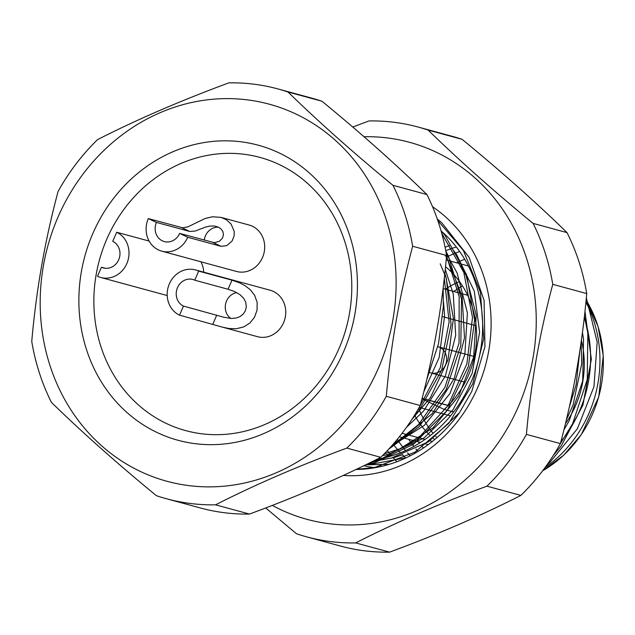 <?xml version="1.0" encoding="UTF-8"?>
<svg xmlns="http://www.w3.org/2000/svg" width="635" height="635" viewBox="0 0 635 635"><rect width="100%" height="100%" fill="white"/><g stroke="black" fill="none" stroke-linecap="round" stroke-linejoin="round"><path stroke-width="0.95" d="M560.205 443.905L572.635 423.704L587.248 379.508L587.827 333.042L584.43 316.428M579.723 351.584L576.143 384.596L569.278 407.257M584.978 311.452L591.344 359.212L582.938 405.074L561.253 445.857L553.252 455.557M387.294 450.691L391.517 455.882M393.057 457.629L396.907 461.708M546.973 464.891L549.926 462.344L577.398 428.736L593.931 386.778L597.17 342.194L586.335 297.799M445.754 250.706A121.745 110.069 105.2 0 1 456.351 247.023M584.279 317.746A121.745 110.069 105.2 0 1 560.895 441.627M405.741 457.986A121.745 110.069 105.2 0 1 402.399 454.779M400.431 452.755A121.745 110.069 105.2 0 1 393.16 444.214M445.079 247.245A124.579 112.633 105.2 0 1 449.517 245.618M437.277 218.972L441.754 222.758L469.138 257.365L484.076 300.291L484.95 346.686L471.797 391.366L459.43 412.782A138.74 125.428 105.2 0 1 356.06 469.479M444.865 273.375L446.373 278.622L451.088 324.588L441.65 370.245L419.06 410.456L413.123 417.489M445.833 251.119L448.175 255.595L461.55 299.172L460.788 345.638L446.087 389.787L419.092 426.649L388.62 449.27M440.984 230.584L445.119 235.537L466.622 274.852L474.623 320.151L468.416 366.347L447.159 410.456L413.607 444.214L374.459 462.748L365.95 464.709M356.298 469.36L374.785 467.463L414.925 452.176L448.905 423.243L472.71 383.913L483.719 338.606L480.481 292.41L463.399 250.523L437.84 220.591M369.737 462.851L378.976 460.169L417.29 439.341L447.762 405.955L466.9 363.76L472.503 317.492L463.796 272.351L441.769 233.362M391.954 445.587L418.481 424.648L444.921 387.358L459.065 342.995L459.153 296.545L446.556 256.024M420.037 405.908L440.253 367.713L449.135 321.929L444.317 278.32M563.943 429.847L569.293 420.497L582.692 380.913L583.533 339.153L582.454 332.549M382.421 455.692L388.564 454.303L423.831 438.11L452.818 410.115L472.138 373.451L479.631 332.24L474.258 291.108L456.684 254.691L453.684 250.658M391.351 446.27L424.331 425.363L449.905 393.573L464.86 354.624L467.4 312.888L457.152 273.05L446.222 253.286M406.456 427.363L423.648 410.996L445.381 375.96L455.7 335.383L453.239 293.822L445.278 269.438M423.823 391.779L439.158 357.505L444.603 315.992L443.452 301.442M402.78 454.644L395.026 457.343L371.959 461.748M389.065 464.36L365.776 464.796M459.43 412.782L428.514 441.762L391.446 458.033L373.952 460.756M440.214 263.874L446.072 277.725L453.414 318.405L448 359.918L430.427 397.605L411.79 419.56M445.079 255.072L447.143 258.366L462.097 296.235L464.502 337.788L454.247 378.373L432.443 413.401L401.749 438.96L394.272 442.928M461.089 265.493L466.026 275.463L476.226 315.301L473.678 357.037L458.74 395.986L433.126 427.768L399.875 448.826L384.199 453.906M581.128 342.154L581.684 363.998L573.064 404.979L566.372 419.886M367.633 463.883L372.92 463.899L406.233 457.756M453.62 411.98L444.159 409.408L422.005 398.899M432.324 441.468L429.919 440.817M424.99 439.476L402.106 433.253M444.159 409.408A91.456 82.677 -74.8 0 0 445.548 266.748M434.697 439.531A91.456 82.677 105.2 0 1 433.332 438.396M430.228 435.602A91.456 82.677 105.2 0 1 414.584 415.171M445.405 289.227A91.456 82.677 105.2 0 1 459.454 281.495M437.809 346.654A13.589 12.287 105.2 0 1 437.872 346.678A13.589 12.287 105.2 0 1 446.167 363.014A13.589 12.287 105.2 0 1 430.744 372.904A13.589 12.287 105.2 0 1 429.657 372.547M397.28 439.341A121.745 110.069 -74.8 0 0 405.567 450.572M407.519 452.834A121.745 110.069 -74.8 0 0 410.242 455.787M545.06 467.543A121.745 110.069 -74.8 0 0 593.876 321.064A121.745 110.069 -74.8 0 0 585.93 302.157M459.669 251.508A121.745 110.069 -74.8 0 0 446.453 257.191M418.703 408.273A94.282 85.241 -74.8 0 0 433.078 433.316M435.824 436.507A94.282 85.241 -74.8 0 0 436.896 437.666M565.483 423.601A94.282 85.241 -74.8 0 0 581.398 340.257M462.478 285.917A94.282 85.241 -74.8 0 0 453.715 291.489M375.198 467.678A128.826 116.467 105.2 0 1 363.831 465.741M376.809 459.319A128.826 116.467 -74.8 0 0 477.337 364.506A128.826 116.467 -74.8 0 0 441.079 230.902M432.538 206.716A145.812 131.826 105.2 0 1 482.917 373.936A145.812 131.826 105.2 0 1 343.297 475.448M272.351 505.404A195.366 176.625 -74.8 0 0 483.195 461.962A195.366 176.625 -74.8 0 0 515.382 230.973A195.366 176.625 -74.8 0 0 363.99 136.731M533.082 223.393A212.352 191.984 105.2 0 1 552.767 284.345C539.686 333.145 530.9 383.159 526.423 434.38A212.352 191.984 105.2 0 1 486.942 486.172C438.904 503.896 395.145 522.811 355.656 542.917A212.352 191.984 105.2 0 1 306.618 536.845L340.566 546.076A212.352 191.984 -74.8 0 0 389.604 552.14C437.642 534.416 481.409 515.501 520.89 495.395A212.352 191.984 -74.8 0 0 560.372 443.603C573.461 394.803 582.239 344.789 586.716 293.568A212.352 191.984 -74.8 0 0 567.031 232.616C536.392 202.716 501.412 171.617 462.089 139.327A212.352 191.984 -74.8 0 0 451.961 136.239L418.02 127.016A212.352 191.984 105.2 0 1 428.149 130.104C458.787 160.004 493.768 191.103 533.082 223.393L567.031 232.616M355.656 542.917L389.604 552.14M306.618 536.845A212.352 191.984 105.2 0 1 296.489 533.757L265.708 507.968M526.423 434.38L560.372 443.603M520.89 495.395L486.942 486.172M586.716 293.568L552.767 284.345M352.758 127.032L368.975 120.944A212.352 191.984 105.2 0 1 418.02 127.016M462.089 139.327L428.149 130.104M200.93 261.803A24.066 21.757 105.2 0 1 202.541 265.62A24.066 21.757 105.2 0 1 203.716 272.177M195.413 269.915L270.145 290.227A24.066 21.757 105.2 0 1 284.559 304.498A24.066 21.757 105.2 0 1 279.646 329.113A24.066 21.757 105.2 0 1 257.524 336.677L222.567 327.176L228.83 328.501L236.331 328.74L243.927 326.842L249.936 322.977L254.46 317.317L257.064 310.174L257.151 302.458L254.675 295.386L250.42 289.838L245.126 285.71L239.062 282.615L231.997 280.178L198.691 271.129A24.066 21.757 -74.8 0 0 195.413 269.915A24.066 21.757 -74.8 0 0 168.68 285.591A24.066 21.757 -74.8 0 0 179.514 315.151L183.467 306.086A14.16 12.795 105.2 0 1 176.919 298.41A14.16 12.795 105.2 0 1 179.8 283.932A14.16 12.795 105.2 0 1 192.818 279.479A14.16 12.795 105.2 0 1 194.747 280.194L228.044 289.242L234.188 291.362L239.966 294.632L243.649 298.291L245.721 302.228L246.34 306.8L245.388 310.785L243.268 314.039L240.236 316.46L236.545 317.937L231.386 318.476L223.718 317.222L183.467 306.086M187.754 237.268L221.059 246.324L226.814 245.618L232.108 240.998L234.18 235.704L234.204 231.315L231.021 223.949L226.227 219.639L221.02 217.384L249.079 225.012A24.066 21.757 105.2 0 1 263.493 239.276A24.066 21.757 105.2 0 1 258.588 263.89A24.066 21.757 105.2 0 1 236.458 271.455L161.727 251.142A24.066 21.757 -74.8 0 0 187.754 237.268L179.641 233.418A14.16 12.795 105.2 0 1 172.252 240.967A14.16 12.795 105.2 0 1 164.33 241.586A14.16 12.795 105.2 0 1 156.44 222.425L189.746 231.473L195.239 231.037L205.494 227.076L209.955 226.068L214.63 226.036L218.361 227.116L221.131 229.044L222.861 231.577L223.464 234.41L222.615 237.895L219.535 241.229L214.368 242.697L179.641 233.418M344.718 241.332A141.565 127.992 -74.8 0 0 180.697 163.576A141.565 127.992 -74.8 0 0 100.933 346.702A141.565 127.992 -74.8 0 0 264.962 424.45A141.565 127.992 -74.8 0 0 344.718 241.332M86.511 349.647A152.892 138.232 105.2 0 1 244.578 142.296A152.892 138.232 105.2 0 1 323.382 386.294A152.892 138.232 105.2 0 1 86.511 349.647M49.943 365.45A195.366 176.625 -74.8 0 0 289.258 466.519A195.366 176.625 -74.8 0 0 375.261 192.889A195.366 176.625 -74.8 0 0 147.058 118.967A195.366 176.625 -74.8 0 0 49.943 365.45M51.435 402.384A212.352 191.984 105.2 0 1 31.75 341.432C36.211 290.282 44.998 240.276 58.095 191.397A212.352 191.984 105.2 0 1 97.576 139.605C136.993 119.531 180.753 100.616 228.862 82.86A212.352 191.984 105.2 0 1 277.9 88.924A212.352 191.984 105.2 0 1 288.028 92.011C318.675 121.92 353.647 153.019 392.97 185.309A212.352 191.984 105.2 0 1 412.655 246.261C399.566 295.061 390.787 345.075 386.31 396.296A212.352 191.984 105.2 0 1 346.829 448.088C298.783 465.812 255.024 484.727 215.543 504.825A212.352 191.984 105.2 0 1 166.505 498.761A212.352 191.984 105.2 0 1 156.377 495.673C117.11 463.423 82.129 432.332 51.435 402.384M166.505 498.761L200.446 507.984A212.352 191.984 -74.8 0 0 249.491 514.056C297.529 496.324 341.289 477.417 380.77 457.311L346.829 448.088M215.543 504.825L249.491 514.056M380.77 457.311A212.352 191.984 -74.8 0 0 420.251 405.519C433.34 356.719 442.127 306.705 446.595 255.484L412.655 246.261M386.31 396.296L420.251 405.519M446.595 255.484A212.352 191.984 -74.8 0 0 426.911 194.532C396.272 164.632 361.291 133.533 321.977 101.243L288.028 92.011M392.97 185.309L426.911 194.532M321.977 101.243A212.352 191.984 -74.8 0 0 311.849 98.155L277.9 88.924M218.559 227.211A14.16 12.795 -74.8 0 0 204.295 240.125M156.44 222.425L148.32 218.575A24.066 21.757 -74.8 0 0 161.727 251.142M221.02 217.384L212.384 216.781L205.089 218.511L187.833 226.893L182.705 227.822L148.32 218.575M236.744 292.584A14.16 12.795 -74.8 0 0 225.957 311.737A14.16 12.795 -74.8 0 0 230.838 318.452M194.747 280.194L198.691 271.129M179.514 315.151L222.567 327.176M101.449 267.216L97.504 276.273A24.066 21.757 -74.8 0 0 100.782 277.487A24.066 21.757 -74.8 0 0 127.516 261.818A24.066 21.757 -74.8 0 0 116.681 232.251L112.736 241.316A14.16 12.795 105.2 0 1 119.285 248.991A14.16 12.795 105.2 0 1 116.395 263.477A14.16 12.795 105.2 0 1 103.378 267.922A14.16 12.795 105.2 0 1 101.449 267.216L105.402 268.287M116.681 232.251L149.138 241.07M448.199 405.559L422.116 398.47M450.501 415.893L419.203 407.384M408.75 439.317A117.157 105.918 -74.8 0 0 413.829 446.421M415.933 449.032A117.157 105.918 -74.8 0 0 418.005 451.445M586.129 300.093L598.043 326.43L603.25 355.616L598.749 396.923L581.311 434.618L563.801 455.104L542.639 470.789A117.157 105.918 -74.8 0 0 586.121 300.109M464.701 259.263A117.157 105.918 -74.8 0 0 456.724 262.819M423.418 447.992A111.665 100.957 105.2 0 1 421.672 445.961M419.41 443.159A111.665 100.957 105.2 0 1 418.505 441.968M221.059 246.324L212.939 242.475M189.746 231.473L181.626 227.624M212.82 324.207L216.765 315.143M228.044 289.242L231.997 280.178M381.786 466.32L380.802 466.05M371.967 463.653L369.483 462.978M399.359 436.769L420.449 442.5M425.291 443.817L428.22 444.611M446.199 259.961L468.424 266.001M448.318 405.44L422.156 398.328M443.143 288.187L443.341 306.483L438.499 343.71L426.815 379.436M167.203 295.545L100.782 277.487M474.408 356.608L437.872 346.678M465.169 382.262L430.744 372.904M467.662 295.275L443.167 288.623M476.107 325.739L442.714 316.667"/></g></svg>
